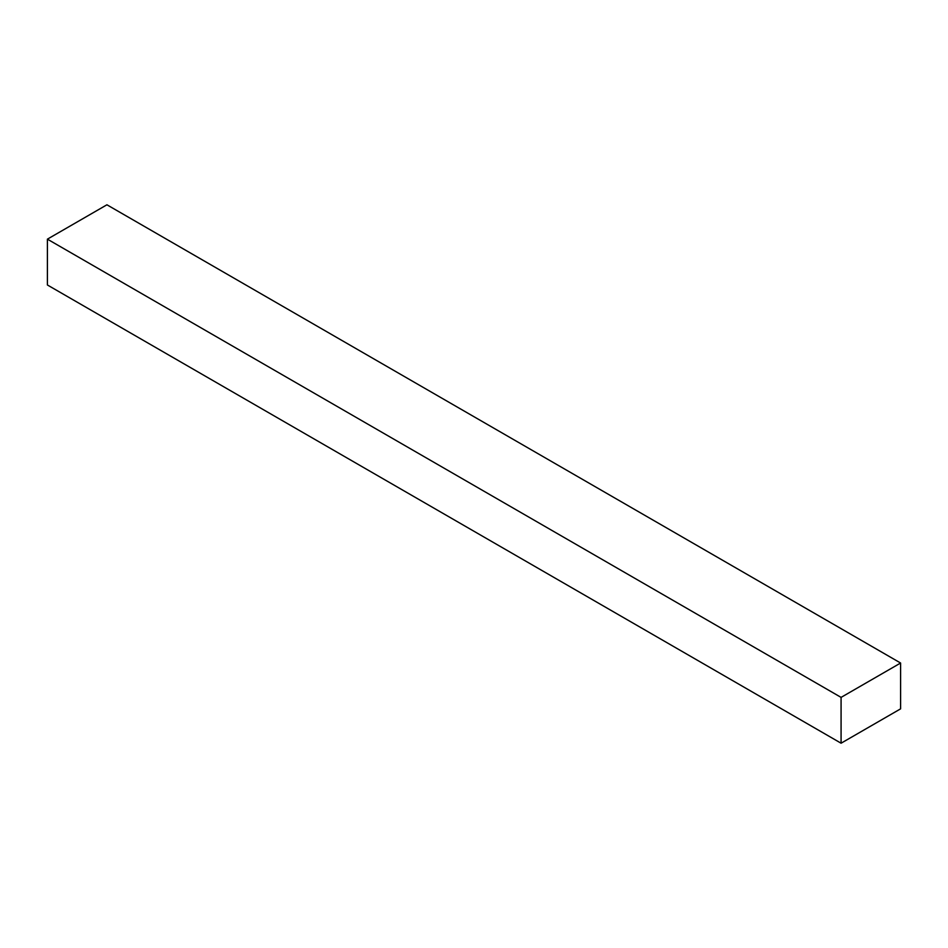 <?xml version="1.0" encoding="UTF-8"?>
<svg xmlns="http://www.w3.org/2000/svg" width="948" height="948" viewBox="0 0 948 948"><rect width="100%" height="100%" fill="white"/><g stroke="black" fill="none" stroke-linecap="round" stroke-linejoin="round"><path stroke-width="1.42" d="M900.6 663.019L106.923 204.792L47.4 239.157L47.4 284.981L841.077 743.208L900.6 708.843L900.6 663.019L841.077 697.384L841.077 743.208M841.077 697.384L47.4 239.157"/></g></svg>

